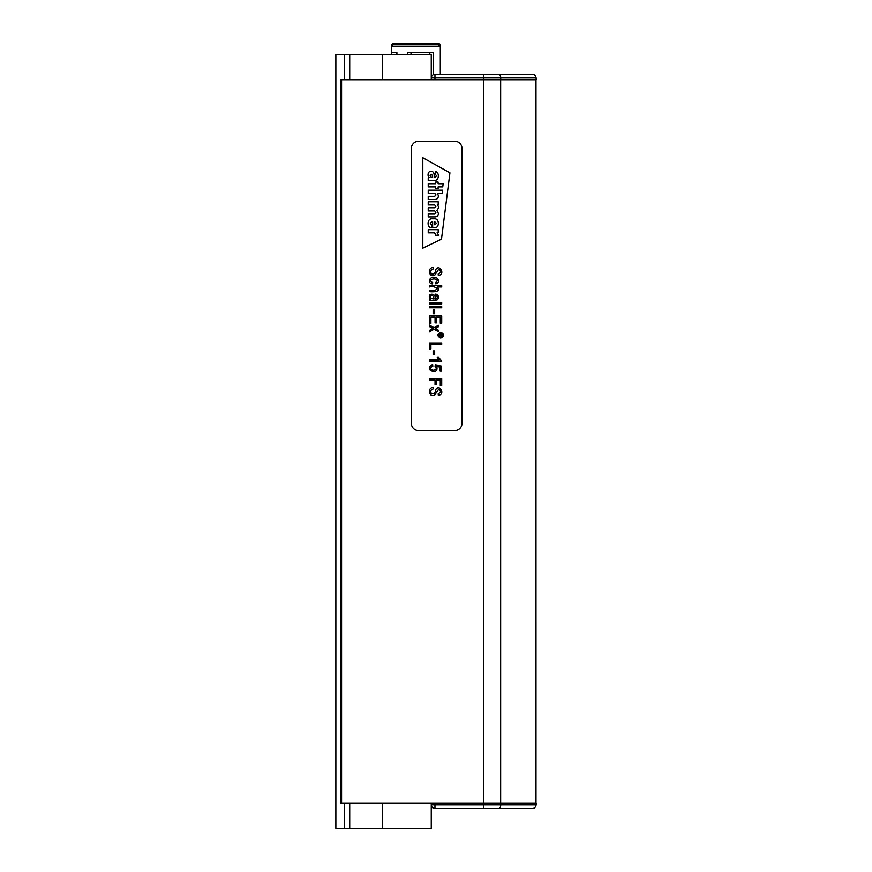 <?xml version="1.0" encoding="UTF-8"?>
<svg xmlns="http://www.w3.org/2000/svg" width="872" height="872" viewBox="0 0 872 872"><rect width="100%" height="100%" fill="white"/><g stroke="black" fill="none" stroke-linecap="round" stroke-linejoin="round"><path stroke-width="1.31" d="M431.259 828.4L431.259 803.079L431.259 828.4L382.437 828.4L382.437 803.079M382.437 828.4L335.862 828.4L335.862 54.446L431.259 54.446L431.259 79.766M382.437 79.766L382.437 54.446M434.954 74.338L434.954 79.766L500.735 79.766L500.735 77.957L431.335 77.957A3.619 3.619 0 0 1 434.954 74.338L532.062 74.338L440.305 74.338L440.305 47.012L438.496 44.799L438.496 43.6C438.899 43.218 439.499 43.818 440.305 45.409L440.305 47.012M438.496 43.6L393.283 43.6L393.283 44.799L391.528 46.554L391.474 54.446L391.474 52.636L396.902 52.636L396.902 54.446M407.388 52.636L407.388 54.446L407.388 52.636L433.428 52.636L433.428 74.676M429.82 54.446L429.82 52.636L429.82 54.446M393.283 43.6C392.88 43.218 392.28 43.818 391.474 45.409L391.474 47.012M411.006 54.446L411.006 52.636M498.817 74.338A3.619 1.918 -90 0 1 500.735 77.957L536.138 77.957L536.138 79.766L500.735 79.766M431.335 77.957L431.335 79.766M536.138 77.957C535.561 75.45 534.198 74.24 532.062 74.338M431.335 803.079L431.335 804.889A3.619 3.619 0 0 0 434.954 808.508L447.205 808.508L434.954 808.508L434.954 803.079L536.138 803.079L536.138 804.889C535.561 807.407 534.198 808.606 532.062 808.508L434.954 808.508L532.062 808.508M431.335 804.889L483.48 804.889L483.48 803.079L340.843 803.079L340.843 79.766L483.48 79.766L483.48 74.338M454.77 141.253A7.238 7.238 0 0 1 462.007 148.48L462.007 423.345A7.238 7.238 0 0 1 454.77 430.572L418.604 430.572A7.238 7.238 0 0 1 411.366 423.345L411.366 148.48A7.238 7.238 0 0 1 418.604 141.253L454.77 141.253M422.811 248.16L422.811 157.756L449.93 172.82L441.494 239.124L422.811 248.16L422.811 157.756L449.93 172.82L441.494 239.124L422.811 248.16M431.422 227.625C427.018 228.115 426.713 218.48 432.098 218.796L434.332 218.796C439.673 218.327 439.673 228.366 434.332 227.788L432.643 227.788L432.643 221.891L431.793 221.891C429.951 222.883 429.82 223.842 431.422 224.769L431.422 227.625C427.018 228.115 426.713 218.48 432.098 218.796L434.332 218.796C439.673 218.327 439.673 228.366 434.332 227.788L432.643 227.788L432.643 221.891L431.793 221.891C429.951 222.883 429.82 223.842 431.422 224.769L431.422 227.625M436.861 210.414C438.736 208.397 438.889 206.501 437.308 204.746L438.202 204.56L438.202 201.781L428.228 201.781L428.228 204.953L434.463 204.953C436.36 205.945 436.36 206.893 434.463 207.776L428.228 207.776L428.228 210.937L434.583 210.937C436.36 211.951 436.327 212.899 434.463 213.76L428.228 213.76L428.228 216.932L434.659 216.932C436.992 216.975 438.235 215.798 438.409 213.378L436.861 210.414C438.736 208.397 438.889 206.501 437.308 204.746L438.202 204.56L438.202 201.781L428.228 201.781L428.228 204.953L434.463 204.953C436.36 205.945 436.36 206.893 434.463 207.776L428.228 207.776L428.228 210.937L434.583 210.937C436.36 211.951 436.327 212.899 434.463 213.76L428.228 213.76L428.228 216.932L434.659 216.932C436.992 216.975 438.235 215.798 438.409 213.378L436.861 210.414M438.409 195.84L437.504 193.355L442.3 193.355L442.714 190.194L428.228 190.194L428.228 193.355L434.463 193.355C436.36 194.391 436.36 195.372 434.463 196.298L428.228 196.298L428.228 199.459L434.659 199.459C436.992 199.514 438.235 198.304 438.409 195.84L437.504 193.355L442.3 193.355L442.714 190.194L428.228 190.194L428.228 193.355L434.463 193.355C436.36 194.391 436.36 195.372 434.463 196.298L428.228 196.298L428.228 199.459L434.659 199.459C436.992 199.514 438.235 198.304 438.409 195.84M429.122 177.507C427.956 177.539 426.79 171.468 431.139 171.174C433.068 171.457 434.082 172.754 434.158 175.065A29.31 29.31 0 0 1 434.136 177.376L434.638 177.387C436.621 176.417 436.818 175.468 435.226 174.553L435.226 171.675C439.335 171.326 439.728 180.711 434.332 180.482L428.228 180.471L428.228 177.692L429.122 177.507C427.956 177.539 426.79 171.468 431.139 171.174C433.068 171.457 434.082 172.754 434.158 175.065A29.31 29.31 0 0 1 434.136 177.376L434.638 177.387C436.621 176.417 436.818 175.468 435.226 174.553L435.226 171.675C439.335 171.326 439.728 180.711 434.332 180.482L428.228 180.471L428.228 177.692L429.122 177.507M435.695 183.73L435.695 182.041L438.104 182.041L438.104 183.73L443.161 183.73L442.747 186.891L438.104 186.891L438.104 188.635L435.695 188.635L435.695 186.891L428.228 186.891L428.228 183.73L435.695 183.73L435.695 182.041L438.104 182.041L438.104 183.73L443.161 183.73L442.747 186.891L438.104 186.891L438.104 188.635L435.695 188.635L435.695 186.891L428.228 186.891L428.228 183.73L435.695 183.73M437.123 232.682L438.202 232.453L438.202 229.674L428.228 229.674L428.228 232.835L434.234 232.835C435.804 234.056 436.273 235.037 435.64 235.778L438.322 235.778A3.03 3.03 0 0 0 438.409 235.048L437.123 232.682L438.202 232.453L438.202 229.674L428.228 229.674L428.228 232.835L434.234 232.835C435.804 234.056 436.273 235.037 435.64 235.778L438.322 235.778A3.03 3.03 0 0 0 438.409 235.048L437.123 232.682M432.414 177.376C432.795 176.155 432.403 175.098 431.226 174.182C429.634 175.109 429.733 176.166 431.509 177.376L432.414 177.376C432.795 176.155 432.403 175.098 431.226 174.182C429.634 175.109 429.733 176.166 431.509 177.376L432.414 177.376M434.681 224.791C436.589 223.832 436.589 222.872 434.681 221.891L434.681 224.791C436.589 223.832 436.589 222.872 434.681 221.891L434.681 224.791M440.742 337.649C443.946 335.993 443.946 334.347 440.742 332.679C437.526 334.336 437.526 335.993 440.742 337.649M440.752 338.053C436.992 336.123 436.992 334.194 440.752 332.276C444.48 334.194 444.48 336.112 440.752 338.053M438.169 393.915C441.058 392.193 441.221 390.591 438.671 389.108L434.768 395.005C429.024 398.275 426.866 387.015 433.428 387.462L433.537 388.738C430.844 389.424 430.092 391.016 431.291 393.512C433.755 394.515 435.313 393.043 435.978 389.108C440.066 383.778 445.472 395.027 438.289 395.18L438.169 393.915M429.449 380.039L429.449 378.721L441.712 378.721L441.712 385.511L440.273 385.511L440.273 380.039L436.48 380.039L436.48 384.759L435.041 384.759L435.041 380.039L429.449 380.039M436.807 366.523C437.668 371.112 435.575 372.497 430.528 370.665C428.425 367.799 429.133 365.891 432.675 364.932L432.795 366.229C429.569 367.722 429.798 369.085 433.493 370.306C436.49 369.586 437.003 368.235 435.052 366.251L435.248 365.096L441.537 366.077L441.537 371.112L440.109 371.112L440.109 367.036L436.807 366.523M441.766 361.062L429.449 361.062L429.449 359.831L439.074 359.831L437.254 357.357L438.692 357.357L441.766 361.062M433.144 354.708L433.144 350.904L434.659 350.904L434.659 354.708L433.144 354.708M429.449 349.236L429.449 342.969L441.712 342.969L441.712 344.287L430.899 344.287L430.899 349.236L429.449 349.236M429.449 326.553L429.449 325.049L434.071 327.709L438.344 325.256L438.344 326.771L435.27 328.406L438.344 330.172L438.344 331.676L434.169 329.169L429.449 331.872L429.449 330.368L432.948 328.461L429.449 326.553M429.449 323.436L429.449 315.926L441.712 315.926L441.712 323.218L440.273 323.218L440.273 317.255L436.512 317.255L436.512 322.836L435.063 322.836L435.063 317.255L430.899 317.255L430.899 323.436L429.449 323.436M433.144 313.713L433.144 309.909L434.659 309.909L434.659 313.713L433.144 313.713M429.449 307.783L429.449 306.552L441.712 306.552L441.712 307.783L429.449 307.783M429.449 303.947L429.449 302.715L441.712 302.715L441.712 303.947L429.449 303.947M429.449 299.194L430.55 298.965C425.721 293.101 436.392 292.196 435.095 298.867C437.853 298.06 438.027 296.84 435.608 295.227L435.847 293.995C439.008 295.619 439.412 297.603 437.046 299.946L429.449 300.491L429.449 299.194M430.812 295.51C429.929 297.625 430.964 298.747 433.918 298.867C433.646 296.109 432.61 294.987 430.812 295.51M429.449 286.942L429.449 285.7L441.712 285.7L441.712 286.942L437.33 286.942C441.657 292.142 432.774 291.989 429.449 291.63L429.449 290.387C432.817 291.03 435.422 290.518 437.254 288.861C435.477 286.834 432.872 286.201 429.449 286.942M435.499 282.583C438.126 280.599 437.602 279.356 433.929 278.855C430.027 279.607 429.623 280.882 432.741 282.681L432.501 283.912C427.422 283.618 429.057 276.533 433.907 277.579C438.431 276.511 440.524 283.258 435.728 283.825L435.499 282.583M438.169 274.037C441.058 272.315 441.221 270.712 438.671 269.241L434.768 275.127C428.871 278.288 426.953 267.05 433.428 267.595L433.537 268.859C430.833 269.557 430.092 271.148 431.291 273.655C433.635 274.887 435.193 273.416 435.978 269.23C439.848 263.911 445.625 274.942 438.289 275.301L438.169 274.037M440.524 335.687L439.096 336.407L440.469 335.262L440.469 334.532L439.096 334.129L442.333 334.129C442.562 335.676 442.039 336.309 440.752 336.003L440.524 335.687M441.962 334.532L440.883 334.532L441.417 335.829L441.962 334.532M344.407 828.4L344.407 803.079M344.407 79.766L344.407 54.446M349.716 828.4L349.716 803.079M349.716 79.766L349.716 54.446M391.528 46.554L440.251 46.554M393.283 44.799L438.496 44.799M483.48 808.508L483.48 804.889L536.138 804.889M500.735 803.079L500.735 804.889A3.619 1.918 -90 0 1 498.817 808.508M341.573 803.079L341.573 79.766M483.415 803.079L483.415 79.766M500.659 803.079L500.659 79.766M535.986 803.079L535.986 79.766L535.997 803.079"/></g></svg>
